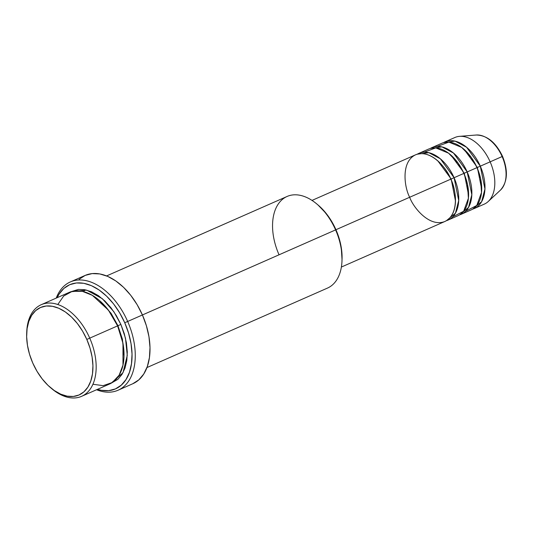 <?xml version="1.0" encoding="UTF-8"?>
<svg xmlns="http://www.w3.org/2000/svg" width="533" height="533" viewBox="0 0 533 533"><rect width="100%" height="100%" fill="white"/><g stroke="black" fill="none" stroke-linecap="round" stroke-linejoin="round"><path stroke-width="0.8" d="M475.396 135.115A30.767 18.981 66.2 0 1 502.126 156.549L490.14 161.839L502.126 156.549A30.767 18.981 -113.8 0 0 476.255 135.016C487.102 135.295 495.863 142.418 502.539 156.369C508.275 170.68 507.596 181.913 500.5 190.074A30.767 18.981 -113.8 0 0 502.126 156.549L502.539 156.369L502.126 156.549A30.767 18.981 66.2 0 1 499.834 190.654M341.367 267.053L444.888 221.475A36.411 22.466 -113.8 0 0 450.805 179.155C447.347 169.041 431.017 148.607 415.58 154.81C400.543 161.925 404.52 187.756 409.624 197.143C413.082 207.257 429.411 227.698 444.848 221.495C459.892 214.379 455.908 188.549 450.805 179.155L335.937 229.723L450.805 179.155A36.411 22.466 -113.8 0 0 415.54 154.823L312.018 200.401M437.84 160.893L451.158 178.995L437.84 160.893M448.166 220.036L458 215.705A36.411 22.466 -113.8 0 0 463.917 173.385L454.083 177.716A36.411 22.466 66.2 0 0 418.818 153.384A36.411 22.466 66.2 0 0 417.226 154.21L428.818 152.665L440.385 158.821L454.083 177.716L451.158 178.995L454.083 177.716A36.411 22.466 66.2 0 1 448.166 220.036A36.411 22.466 66.2 0 1 446.481 220.649L455.435 213.167L458.713 200.521L454.083 177.716L463.917 173.385L458.193 163.251L448.573 153.184L435.767 147.888L424.161 152.185M450.951 155.123L464.27 173.225L450.951 155.123M461.278 214.259L471.112 209.929A36.411 22.466 -113.8 0 0 477.028 167.609L467.194 171.939A36.411 22.466 66.2 0 0 431.937 147.608A36.411 22.466 66.2 0 0 430.344 148.441L441.93 146.888L453.496 153.051L467.194 171.939L464.27 173.225L467.194 171.939A36.411 22.466 66.2 0 1 461.278 214.259A36.411 22.466 66.2 0 1 459.593 214.879L468.547 207.39L471.825 194.745L467.194 171.939L477.028 167.609L471.305 157.482L461.685 147.414L448.879 142.118L437.273 146.415M464.063 149.347L477.381 167.449L464.063 149.347M474.39 208.49L484.224 204.159A36.411 22.466 -113.8 0 0 490.14 161.839L480.306 166.169A36.411 22.466 66.2 0 0 445.048 141.838A36.411 22.466 66.2 0 0 443.456 142.664L455.049 141.118L466.608 147.275L480.306 166.169L477.381 167.449L480.306 166.169A36.411 22.466 66.2 0 1 474.39 208.49A36.411 22.466 66.2 0 1 472.704 209.103L481.659 201.621L484.937 188.975L480.306 166.169L490.14 161.839A36.411 22.466 66.2 0 1 488.215 201.514L500.5 190.074M50.582 387.698L51.781 388.71A50.069 30.894 -113.8 0 0 89.757 389.723A50.069 30.894 -113.8 0 0 89.737 338.142L86.812 339.428A47.79 29.488 66.2 0 1 86.826 388.664A47.79 29.488 66.2 0 1 50.582 387.698A47.79 29.488 66.2 0 1 32.766 363.04L37.037 371.348L42.174 378.883L47.997 385.359L54.266 390.522L60.749 394.173L67.198 396.179L73.361 396.452L78.997 394.993L83.901 391.848L87.878 387.145L90.777 381.055L92.482 373.826L92.929 365.725L92.109 357.07L90.044 348.189L86.812 339.428L82.548 331.113L77.405 323.578L71.589 317.102L65.312 311.938L58.83 308.287L52.387 306.288L46.224 306.009L40.581 307.474L35.678 310.619L31.7 315.323L28.809 321.406L27.096 328.634L26.65 336.736L27.476 345.391L29.542 354.272L32.766 363.04A47.79 29.488 66.2 0 1 26.677 333.405A47.79 29.488 66.2 0 1 50.495 306.022A47.79 29.488 66.2 0 1 86.812 339.428L89.737 338.142A50.069 30.894 66.2 0 1 81.602 396.332A50.069 30.894 66.2 0 1 51.181 388.197M146.941 367.563L327.462 288.093A50.069 30.894 -113.8 0 0 335.597 229.903A50.069 30.894 66.2 0 1 341.973 260.95L342.039 259.378A47.79 29.488 -113.8 0 0 335.95 229.743L124.742 322.745A56.891 35.105 66.2 0 1 97.486 389.343L101.39 390.309L108.725 390.636L115.441 388.897L121.277 385.152L126.008 379.549L129.459 372.307L131.491 363.699L132.024 354.059L131.045 343.752L128.586 333.178L124.742 322.745L119.659 312.851L113.542 303.877L106.613 296.175L99.151 290.025L91.429 285.675L83.754 283.289L76.419 282.963L69.703 284.702L63.867 288.446L59.136 294.049L57.138 297.694A56.891 35.105 66.2 0 1 124.742 322.745L127.667 321.459A59.17 36.511 66.2 0 1 118.053 390.229A59.17 36.511 66.2 0 1 96.573 389.743A59.17 36.511 -113.8 0 0 131.218 376.411A59.17 36.511 -113.8 0 0 127.667 321.459L142.418 314.97A59.17 36.511 -113.8 0 0 85.12 275.428L70.369 281.924A59.17 36.511 66.2 0 1 127.667 321.459A59.17 36.511 -113.8 0 0 89.524 281.571A59.17 36.511 -113.8 0 0 56.232 298.094A59.17 36.511 66.2 0 1 70.369 281.924M81.602 396.332L109.465 384.066A50.069 30.894 -113.8 0 0 117.6 325.876L108.379 310.093L92.309 295.309L82.242 291.291L72.195 291.371L63.667 296.028L57.804 304.503M99.551 300.565L111.011 313.224L117.953 325.716L111.011 313.224L99.551 300.565M70.796 291.778L86.679 290.119L102.343 298.707L113.849 311.705L120.878 324.43L117.953 325.716L120.878 324.43L124.262 333.611L126.428 342.919L127.287 351.987L126.821 360.468L125.028 368.05L121.997 374.419L117.833 379.349L111.071 383.267L123.003 372.7L127.267 355.404L125.482 338.195L120.878 324.43L116.407 315.729L111.024 307.827L104.928 301.045L98.358 295.635L91.569 291.811L84.814 289.712L78.358 289.426L70.789 291.778M118.053 390.229L132.804 383.74A59.17 36.511 -113.8 0 0 142.418 314.97L146.415 325.816L148.974 336.816L149.993 347.529L149.433 357.556L147.321 366.511L143.737 374.046L138.813 379.869L132.744 383.76M92.915 384.253L103.116 385.652L112.303 382.521L119.139 375.185L122.976 365.085L122.97 343.312L117.6 325.876L89.737 338.142L117.6 325.876A50.069 30.894 -113.8 0 0 69.117 292.424L41.254 304.689A50.069 30.894 66.2 0 1 89.737 338.142A50.069 30.894 -113.8 0 0 51.694 303.144A50.069 30.894 -113.8 0 0 26.737 331.832L26.677 333.405M465.769 211.128L476.755 205.485L481.506 192.513L480.606 178.655L477.028 167.609A36.411 22.466 -113.8 0 0 441.77 143.277L431.937 147.608M476.255 135.016L459.526 136.348A36.411 22.466 66.2 0 1 490.14 161.839A36.411 22.466 -113.8 0 0 454.882 137.507L445.048 141.838M26.717 332.619A50.069 30.894 66.2 0 1 41.254 304.689M79.111 279.299L85.18 275.408L92.162 273.596L99.791 273.935L107.773 276.414L115.801 280.938L123.569 287.334L130.772 295.349L137.134 304.676L142.418 314.97L335.597 229.903A50.069 30.894 -113.8 0 0 287.114 196.45L106.593 275.921M317.981 204.958L326.542 213.893L331.679 221.435L335.95 229.743L339.175 238.511L341.24 247.385L342.033 259.578M452.657 216.904L463.643 211.261L468.394 198.283L467.494 184.425L463.917 173.385A36.411 22.466 -113.8 0 0 428.659 149.053L418.818 153.384M124.009 356.124L122.437 339.215L117.953 325.716L122.437 339.215L124.009 356.124M278.979 254.641A50.069 30.894 66.2 0 1 278.959 203.06A50.069 30.894 66.2 0 1 316.935 204.072A50.069 30.894 66.2 0 1 335.597 229.903L335.95 229.743A47.79 29.488 -113.8 0 0 318.134 205.085L316.935 204.072M481.692 189.388L477.381 167.449L481.692 189.388M468.58 195.158L464.27 173.225L468.58 195.158M455.468 200.934L451.158 178.995L455.468 200.934M85.107 289.765L83.654 291.624"/></g></svg>
